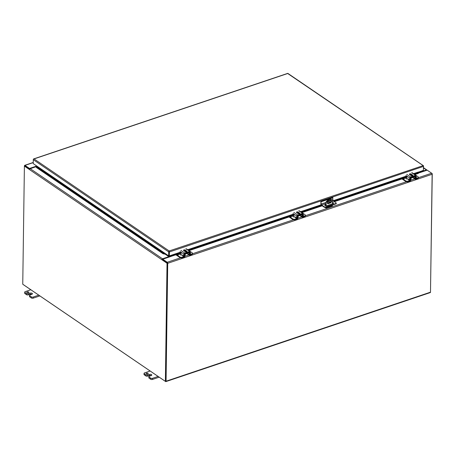 <?xml version="1.0" encoding="UTF-8"?>
<svg xmlns="http://www.w3.org/2000/svg" width="455" height="455" viewBox="0 0 455 455"><rect width="100%" height="100%" fill="white"/><g stroke="black" fill="none" stroke-linecap="round" stroke-linejoin="round"><path stroke-width="0.68" d="M430.055 292.519A0.734 0.381 -108.6 0 0 430.299 292.576A0.734 0.381 -108.6 0 0 430.493 292.173L432.136 174.265A0.819 0.421 -108.6 0 0 431.67 173.224L427.177 170.164L419.976 172.587L419.777 171.569M167.429 263.109L167.156 262.802A0.819 0.58 124.3 0 0 167.03 263.246L165.381 381.364L165.779 381.227L167.429 263.109L165.717 381.148M29.729 169.118L24.519 165.665A0.819 0.421 71.4 0 1 24.729 165.33A0.819 0.421 71.4 0 1 24.997 165.387L29.495 168.447L29.49 168.879L24.883 165.791M167.389 262.899L162.748 259.634L162.754 259.202L167.252 262.268A0.819 0.421 71.4 0 1 167.719 263.308L166.069 381.21A0.734 0.381 71.4 0 1 165.876 381.614A0.734 0.381 71.4 0 1 165.631 381.563L23.285 284.62A0.734 0.381 71.4 0 1 23.159 284.506M29.495 168.447L36.701 166.03M29.49 168.879L36.559 166.496M169.755 255.761L169.954 256.779L162.754 259.202M169.658 256.882A0.819 0.421 71.4 0 1 169.465 256.267M331.2 204.227A0.427 0.301 -55.7 0 1 331.684 204.062M327.435 203.396A1.49 1.052 124.3 0 0 328.101 203.391L330.102 202.714A1.49 1.052 124.3 0 0 331.195 201.622A1.49 1.052 124.3 0 0 331.092 200.297M325.615 207.355L325.951 207.247M325.968 205.791L326.019 202.071A5.107 3.612 -55.7 0 1 331.962 199.762A5.107 3.612 -55.7 0 1 332.104 199.864M328.419 200.979L330.427 200.302A1.49 1.052 -55.7 0 1 331.246 200.376A1.49 1.052 -55.7 0 1 331.524 201.707A1.49 1.052 -55.7 0 1 330.393 202.907L328.385 203.584A1.49 1.052 -55.7 0 1 327.566 203.51A1.49 1.052 -55.7 0 1 327.287 202.179A1.49 1.052 -55.7 0 1 328.419 200.979M325.109 207.446L325.797 207.912A0.734 0.381 -108.6 0 0 326.042 207.969A0.734 0.381 -108.6 0 0 326.235 207.565L326.241 207.144M326.258 205.791L326.019 202.071M332.013 205.819A0.734 0.381 -108.6 0 0 332.252 205.876A0.734 0.381 -108.6 0 0 332.451 205.472L332.457 205.051M332.474 203.794L332.525 200.172A5.107 3.612 -55.7 0 0 332.247 199.955L331.962 199.762M326.309 202.265A5.107 3.612 -55.7 0 1 332.247 199.955M412.509 175.761A0.722 0.353 0.8 0 0 412.509 175.755A0.722 0.353 0.8 0 0 411.331 175.744M411.457 177.689A1.325 0.643 0.8 0 0 413.231 177.109L413.231 177.092M409.767 181.09L408.084 181.653A1.701 0.819 -179.2 0 1 405.706 181.443L402.135 179.008A0.973 0.5 71.4 0 1 402.021 178.912M402.561 178.73L405.718 180.874L405.706 181.443M408.084 181.653L408.089 181.09A1.701 0.819 -179.2 0 1 405.718 180.874M416.285 178.332L417.656 177.865L417.644 178.434L416.274 178.895M415.091 176.13L415.023 176.079A0.973 0.688 -55.7 0 1 415.091 176.13A0.973 0.688 -55.7 0 1 415.33 176.654L415.335 178.383M410.302 180.288L410.473 178.292A0.973 0.688 -55.7 0 1 410.808 177.501M408.089 181.09L409.779 180.521M415.591 179.128A0.973 0.688 -55.7 0 1 415.051 179.077A0.973 0.688 -55.7 0 1 414.812 178.553L414.727 176.665L411.263 177.751L410.945 179.856A0.973 0.688 -55.7 0 1 410.291 180.897M408.124 179.02A1.701 0.819 -179.2 0 1 406.144 178.707L404.978 177.916M404.313 178.201L404.182 178.9L403.289 178.485M414.42 174.265L418.259 172.968L418.611 172.178L418.304 173.429L414.88 174.578L418.043 176.728A1.701 0.819 -179.2 0 1 418.361 177.217L418.355 177.78A1.701 0.819 -179.2 0 1 417.644 178.434M418.361 177.217A1.701 0.819 -179.2 0 1 417.656 177.865M410.711 175.351L411.701 175.016M412.895 177.524A0.973 0.688 124.3 0 0 413.066 177.723L415.051 179.077M404.313 178.212L404.319 178.855M404.159 178.713L403.71 178.411L404.148 178.258L404.159 178.713L403.71 178.405M186.658 251.814A0.722 0.353 0.8 0 0 186.652 251.808A0.722 0.353 0.8 0 0 185.475 251.797M185.6 253.742A1.325 0.643 0.8 0 0 187.375 253.162L187.375 253.162M183.911 257.143L182.227 257.706A1.701 0.819 -179.2 0 1 179.856 257.496L176.278 255.062A0.973 0.5 71.4 0 1 176.153 254.948M176.711 254.783L179.862 256.927L179.856 257.496M182.227 257.706L182.239 257.143A1.701 0.819 -179.2 0 1 179.862 256.927M190.429 254.385L191.8 253.918L191.794 254.487L190.417 254.948M189.479 254.419L189.479 252.707A0.973 0.688 -55.7 0 0 189.234 252.184L189.166 252.133A0.973 0.688 -55.7 0 1 189.234 252.184M184.451 256.341L184.616 254.345A0.973 0.688 -55.7 0 1 184.957 253.554M182.239 257.143L183.922 256.575M189.735 255.181A0.973 0.688 -55.7 0 1 189.2 255.13A0.973 0.688 -55.7 0 1 188.956 254.607L188.87 252.718L185.407 253.805L185.088 255.909A0.973 0.688 -55.7 0 1 184.44 256.95M182.273 255.073A1.701 0.819 -179.2 0 1 180.288 254.76L179.122 253.97M178.457 254.254L178.468 254.908L178.457 254.254M177.439 254.538L178.468 254.908M294.044 215.272L189.03 250.631L192.186 252.781A1.701 0.819 -179.2 0 1 192.505 253.27L192.499 253.833A1.701 0.819 -179.2 0 1 191.794 254.487M192.505 253.27A1.701 0.819 -179.2 0 1 191.8 253.918M184.855 251.405L185.845 251.069M187.039 253.577A0.973 0.688 124.3 0 0 187.21 253.776L189.2 255.13M178.303 254.772L177.854 254.464L178.292 254.311L178.303 254.766L177.854 254.459M299.583 213.787A0.722 0.353 0.8 0 0 299.578 213.782A0.722 0.353 0.8 0 0 298.406 213.77M298.531 215.715A1.325 0.643 0.8 0 0 300.3 215.135L300.3 215.135M296.836 219.117L295.159 219.68A1.701 0.819 -179.2 0 1 292.781 219.469L289.209 217.035A0.973 0.5 71.4 0 1 289.09 216.938M289.636 216.756L292.787 218.9L292.781 219.469M295.159 219.68L295.164 219.117A1.701 0.819 -179.2 0 1 292.787 218.9M303.354 216.358L304.725 215.892L304.719 216.461L303.343 216.921M302.16 214.157L302.092 214.106A0.973 0.688 -55.7 0 1 302.16 214.157A0.973 0.688 -55.7 0 1 302.404 214.68L302.41 216.409M297.377 218.315L297.542 216.318A0.973 0.688 -55.7 0 1 297.883 215.528M295.164 219.117L296.848 218.548M302.66 217.154A0.973 0.688 -55.7 0 1 302.126 217.103A0.973 0.688 -55.7 0 1 301.881 216.58L301.796 214.692L298.338 215.778L298.014 217.882A0.973 0.688 -55.7 0 1 297.365 218.923M295.198 217.046A1.701 0.819 -179.2 0 1 293.213 216.734L292.047 215.943M291.388 216.227L291.393 216.881L291.388 216.227M290.364 216.512L291.393 216.881M322.197 205.791L301.955 212.604L305.112 214.754A1.701 0.819 -179.2 0 1 305.436 215.243L305.424 215.806A1.701 0.819 -179.2 0 1 304.719 216.461M305.436 215.243A1.701 0.819 -179.2 0 1 304.725 215.892M297.78 213.378L298.77 213.042M299.964 215.551A0.973 0.688 124.3 0 0 300.135 215.75L302.126 217.103M291.228 216.745L290.785 216.438L291.217 216.284L291.228 216.739L290.785 216.432M147.784 374.027A1.064 0.512 -179.2 0 1 146.675 374.055A1.064 0.512 -179.2 0 1 146.1 373.589A1.064 0.512 -179.2 0 1 146.538 373.18A1.064 0.512 -179.2 0 1 147.648 373.157A1.064 0.512 -179.2 0 1 148.228 373.618A1.064 0.512 -179.2 0 1 147.784 374.027M149.109 378.168L149.126 377.053A1.274 0.614 -179.2 0 1 148.887 376.683L148.87 377.798A1.274 0.614 0.8 0 0 149.109 378.168L150.73 379.271A1.274 0.614 0.8 0 0 152.51 379.43L159.199 377.178M144.269 374.869L144.28 373.754A1.274 0.614 -179.2 0 1 144.042 373.384L144.025 374.499A1.274 0.614 0.8 0 0 144.269 374.869L145.884 375.966A1.274 0.614 0.8 0 0 147.665 376.126L149.394 375.546A1.484 0.717 -179.2 0 1 151.202 375.591M149.126 377.053L150.747 378.156L150.73 379.271M148.887 376.683A1.274 0.614 -179.2 0 1 149.416 376.194L151.145 375.614A1.484 0.717 -179.2 0 0 151.76 375.045A1.484 0.717 -179.2 0 0 151.481 374.619L151.469 375.466L151.481 374.619A1.484 0.717 -179.2 0 0 149.405 374.431L147.682 375.011A1.274 0.614 -179.2 0 1 145.901 374.852L145.884 375.966M144.28 373.754L145.901 374.852M144.042 373.384A1.274 0.614 -179.2 0 1 144.571 372.895L150.15 371.018M152.51 379.43L152.527 378.315L158.107 376.433M152.527 378.315A1.274 0.614 -179.2 0 1 150.747 378.156M28.443 292.753A1.064 0.512 -179.2 0 1 27.334 292.781A1.064 0.512 -179.2 0 1 26.76 292.315A1.064 0.512 -179.2 0 1 27.203 291.905A1.064 0.512 -179.2 0 1 28.312 291.877A1.064 0.512 -179.2 0 1 28.887 292.343A1.064 0.512 -179.2 0 1 28.443 292.753M29.774 296.893L29.791 295.778A1.274 0.614 -179.2 0 1 29.547 295.409L29.535 296.524A1.274 0.614 0.8 0 0 29.774 296.893L31.389 297.997A1.274 0.614 0.8 0 0 33.175 298.156L39.858 295.904M24.928 293.594L24.945 292.48A1.274 0.614 -179.2 0 1 24.701 292.11L24.689 293.225A1.274 0.614 0.8 0 0 24.928 293.594L26.544 294.692A1.274 0.614 0.8 0 0 28.329 294.851L30.053 294.271A1.484 0.717 -179.2 0 1 31.861 294.317M29.791 295.778L31.406 296.882L31.389 297.997M29.547 295.409A1.274 0.614 -179.2 0 1 30.081 294.92L31.805 294.339A1.484 0.717 -179.2 0 0 32.424 293.771A1.484 0.717 -179.2 0 0 32.14 293.344L32.129 294.192L32.14 293.344A1.484 0.717 -179.2 0 0 30.07 293.156L28.341 293.737A1.274 0.614 -179.2 0 1 26.561 293.577L26.544 294.692M24.945 292.48L26.561 293.577M24.701 292.11A1.274 0.614 -179.2 0 1 25.235 291.621L30.809 289.744M33.175 298.156L33.187 297.041L38.766 295.159M33.187 297.041A1.274 0.614 -179.2 0 1 31.406 296.882M169.095 252.679L169.106 251.558M432.022 173.702L432.142 173.571A0.819 0.58 -55.7 0 1 432.25 173.935L430.493 292.093M426.585 170.363L420.147 172.462A0.819 0.58 -55.7 0 1 419.874 172.49M419.897 171.529L420.153 172.036L426.426 169.925A0.819 0.58 -55.7 0 1 426.966 170.051L427.148 170.17M431.801 173.344L432.142 173.571M36.531 166.57L30.246 168.691A0.819 0.58 124.3 0 0 29.694 169.186L24.519 165.665A0.819 0.58 124.3 0 0 24.399 166.103L22.75 284.221L165.381 381.364M167.372 262.865L162.31 259.413L168.799 257.103A0.819 0.58 -55.7 0 0 169.47 256.165L169.476 255.852M167.156 262.802L161.986 259.282A0.819 0.58 -55.7 0 1 162.537 258.787L168.805 256.671L169.084 255.727M161.986 259.282L162.31 259.413M33.403 159.267A0.734 0.381 71.4 0 1 33.59 158.943A0.734 0.381 71.4 0 1 33.687 158.937L34.034 158.931L33.687 158.937A0.734 0.518 124.3 0 0 33.283 159.677L33.226 163.607L36.707 165.978L168.651 255.835L168.708 251.911A0.734 0.518 -55.7 0 1 169.112 251.166L169.118 251.166A0.734 0.381 71.4 0 1 169.391 251.968L423.451 166.416A0.734 0.381 -108.6 0 0 423.178 165.614L287.696 73.511L34.034 158.931L169.169 250.967L423.178 165.614A0.734 0.518 -55.7 0 1 423.565 166.086L423.4 170.056M423.383 165.683L287.958 73.454A0.734 0.518 124.3 0 0 287.753 73.386A0.734 0.381 -108.6 0 0 287.651 73.391L33.59 158.943M423.451 166.416L423.4 170.346L418.611 172.178M169.391 251.968L169.34 255.898L174.174 254.271L174.578 254.988L174.032 254.675A0.734 0.381 71.4 0 1 173.918 254.356M169.34 255.898L169.163 251.393M168.651 255.835L169.05 255.704L169.106 251.774M33.334 163.681L33.619 163.874M165.489 253.68A0.734 0.518 -55.7 0 1 165.353 253.901L164.721 254.106L165.171 253.469M36.707 165.978L36.286 167.417L163.095 253.776L163.174 253.333L36.366 166.968M181.693 252.633L176.165 254.493L174.532 254.533L181.192 252.292M407.543 176.58L333.885 201.383M321.73 205.472L301.494 212.292M294.618 214.606L188.563 250.318M36.616 166.365L164.795 253.662L163.174 253.333M406.975 177.245L334.351 201.696M181.118 253.298L176.21 254.948L174.578 254.988M176.165 254.493L176.21 254.948M418.259 172.968L418.304 173.429M164.721 254.106L163.095 253.776M332.525 200.228L332.923 200.092L332.673 197.595L320.934 201.548L320.9 203.857A1.194 0.614 71.4 0 0 321.583 205.376L324.37 207.27A0.853 0.409 0.8 0 0 325.558 207.378L335.915 203.886A0.853 0.409 0.8 0 0 336.268 203.561L336.273 203.146A0.853 0.409 -179.2 0 1 335.921 203.47L335.915 203.886M332.486 202.873A1.359 0.66 -179.2 0 1 333.452 203.317M324.79 205.33A1.359 0.66 -179.2 0 1 325.285 205.012L325.985 204.778M325.558 207.378L325.564 206.957L335.921 203.47M325.564 206.957A0.853 0.409 -179.2 0 1 324.375 206.854L324.37 207.27M320.934 201.548L321.179 204.045A0.717 0.37 -108.6 0 0 321.588 204.955L324.375 206.854M332.923 200.092A0.717 0.37 -108.6 0 0 333.333 201.002L336.114 202.902A0.853 0.409 -179.2 0 1 336.273 203.146M332.491 202.458A1.359 0.66 -179.2 0 1 333.526 203.112A1.359 0.66 -179.2 0 1 332.963 203.635L326.883 205.677A1.359 0.66 -179.2 0 1 325.462 205.717A1.359 0.66 -179.2 0 1 324.728 205.12A1.359 0.66 -179.2 0 1 325.291 204.596L325.99 204.363M332.952 197.783L321.213 201.736M186.846 251.183A0.955 0.461 -179.2 0 1 187.028 251.456A0.955 0.461 -179.2 0 1 186.362 251.888A0.955 0.461 -179.2 0 1 185.293 251.706L183.678 250.603A0.955 0.461 -179.2 0 1 183.496 250.33A0.955 0.461 -179.2 0 1 183.894 249.96A0.955 0.461 -179.2 0 1 185.231 250.079L186.846 251.183L186.84 251.723L185.225 250.648A0.955 0.461 0.8 0 0 183.888 250.529A0.955 0.461 0.8 0 0 183.695 250.614M180.976 253.122L181.187 255.079M180.902 250.426L184.758 253.054L189.684 251.399A0.973 0.688 -55.7 0 1 190.218 251.444A0.973 0.688 -55.7 0 1 190.463 251.985L190.423 254.863A0.853 0.438 -108.6 0 1 190.196 255.329M184.218 257.342A0.853 0.438 -108.6 0 0 184.44 256.876L184.753 253.623L189.678 251.962L189.9 255.039A0.853 0.438 71.4 0 1 189.672 255.505M184.758 253.054A0.973 0.688 124.3 0 0 183.957 254.174L183.917 257.052A0.853 0.438 71.4 0 1 183.689 257.519M182.58 255.784L183.024 256.074L182.58 255.784L183.058 254.959L183.274 256.245M182.586 255.778L183.058 254.959M183.035 255.238L183.024 255.909L182.705 255.693L183.029 255.238L183.018 255.909M412.679 175.681L411.075 174.595A0.955 0.461 0.8 0 0 409.745 174.475A0.955 0.461 0.8 0 0 409.551 174.561M409.75 173.907A0.955 0.461 -179.2 0 1 411.087 174.026L412.702 175.13A0.955 0.461 -179.2 0 1 412.884 175.402A0.955 0.461 -179.2 0 1 412.219 175.835A0.955 0.461 -179.2 0 1 411.149 175.653L409.534 174.549A0.955 0.461 -179.2 0 1 409.352 174.276A0.955 0.461 -179.2 0 1 409.75 173.907M406.827 177.069L407.043 179.025M406.753 174.373L410.615 177.001L415.54 175.346A0.973 0.688 -55.7 0 1 416.075 175.391A0.973 0.688 -55.7 0 1 416.319 175.931L416.279 178.809A0.853 0.438 -108.6 0 1 416.052 179.276M410.069 181.289A0.853 0.438 -108.6 0 0 410.296 180.823L410.603 177.569L415.529 175.909L415.751 178.986A0.853 0.438 71.4 0 1 415.529 179.452M410.615 177.001A0.973 0.688 124.3 0 0 409.813 178.121L409.773 180.999A0.853 0.438 71.4 0 1 409.546 181.465M408.914 178.906L408.442 179.56L408.874 180.021L408.436 179.731L409.011 178.974L409.125 180.191M408.886 179.185L408.88 179.856L408.562 179.64L408.88 179.185L408.874 179.856M299.777 213.156A0.955 0.461 -179.2 0 1 299.953 213.429A0.955 0.461 -179.2 0 1 299.288 213.861A0.955 0.461 -179.2 0 1 298.224 213.679L296.603 212.576A0.955 0.461 -179.2 0 1 296.427 212.303A0.955 0.461 -179.2 0 1 296.825 211.933A0.955 0.461 -179.2 0 1 298.156 212.053L299.777 213.156L299.765 213.696L298.15 212.621A0.955 0.461 0.8 0 0 296.814 212.502A0.955 0.461 0.8 0 0 296.62 212.587M293.902 215.096L294.118 217.052M293.828 212.4L297.684 215.027L302.609 213.372A0.973 0.688 -55.7 0 1 303.149 213.418A0.973 0.688 -55.7 0 1 303.388 213.958L303.349 216.836A0.853 0.438 -108.6 0 1 303.127 217.302M297.143 219.316A0.853 0.438 -108.6 0 0 297.371 218.849L297.678 215.596L302.603 213.935L302.825 217.012A0.853 0.438 71.4 0 1 302.598 217.479M297.684 215.027A0.973 0.688 124.3 0 0 296.882 216.148L296.842 219.026A0.853 0.438 71.4 0 1 296.62 219.492M295.983 216.933L295.517 217.587L295.949 218.047L295.511 217.757L295.983 216.933L296.199 218.218M295.96 217.211L295.949 217.882L295.631 217.666L295.955 217.211L295.943 217.882M24.997 165.387L33.243 162.611M169.937 256.768L175.266 254.971M418.463 173.076L419.959 172.576M431.67 173.224L418.355 177.712M414.88 178.878L410.865 180.231M406.429 181.727L305.43 215.738M301.955 216.904L297.934 218.258M293.498 219.754L192.499 253.765M188.944 254.959L185.009 256.284M180.572 257.78L167.252 262.268M167.719 263.308L432.136 174.265M430.493 292.173L166.069 381.21M169.749 256.353L174.231 254.84M418.554 172.57L419.772 172.161M330.393 202.907L330.102 202.714M328.385 203.584L328.101 203.391M332.451 205.472L326.235 207.565M413.095 177.387L414.812 178.553M187.238 253.441L188.956 254.607M300.163 215.414L301.881 216.58M149.394 375.546L149.405 374.431M147.682 375.011L147.665 376.126M30.053 294.271L30.07 293.156M28.341 293.737L28.329 294.851M423.537 167.958L426.426 169.925M167.03 263.246L24.399 166.103M162.537 258.787L30.246 168.691M168.805 256.671L164.989 254.072M165.415 253.805L169.078 256.296M33.283 159.677L168.708 251.911M174.174 254.271L180.817 252.036M184.138 250.915L185.117 250.586M187.688 249.721L293.742 214.009M297.064 212.889L298.042 212.559M300.618 211.694L321.122 204.79M333.105 200.752L406.668 175.983M409.995 174.862L410.973 174.532M413.544 173.668L418.566 171.979M418.532 172.365L413.919 173.924M411.36 174.783L410.364 175.118M407.043 176.239L333.384 201.042M321.31 205.108L300.988 211.95M298.429 212.809L297.439 213.145M294.118 214.265L188.063 249.977M185.504 250.836L184.514 251.171M325.291 204.596L325.285 205.012M333.333 201.002L332.508 201.281M331.143 201.741L327.242 203.055M326.002 203.47L321.588 204.955M321.179 204.045L326.019 202.418M327.378 201.957L331.286 200.644M185.225 250.648L185.231 250.079M189.684 251.399L185.828 248.766M189.9 255.039L190.423 254.863M183.917 257.052L184.44 256.876M180.1 251.547L183.957 254.174M189.94 252.161L189.655 251.968M181.039 253.384L180.516 253.56M411.075 174.595L411.087 174.026M415.54 175.346L411.678 172.718M415.751 178.986L416.279 178.809M409.773 180.999L410.296 180.823M405.951 175.493L409.813 178.121M412.702 175.13L412.696 175.67M406.895 177.331L406.366 177.507M298.15 212.621L298.156 212.053M302.609 213.372L298.753 210.739M302.825 217.012L303.349 216.836M296.842 219.026L297.371 218.849M293.026 213.52L296.882 216.148M293.964 215.357L293.441 215.533M33.243 162.458L24.729 165.33M430.299 292.576L165.876 381.614M332.252 205.876L326.042 207.969M426.875 169.965L423.542 167.696M190.218 251.444L186.362 248.817M180.447 253.617L180.971 253.441M416.075 175.391L412.219 172.763M406.298 177.564L406.827 177.387M303.149 213.418L299.288 210.79M293.373 215.59L293.896 215.414"/></g></svg>
